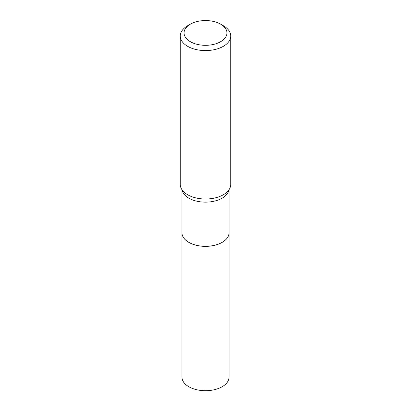 <?xml version="1.0" encoding="UTF-8"?>
<svg xmlns="http://www.w3.org/2000/svg" width="411" height="411" viewBox="0 0 411 411"><rect width="100%" height="100%" fill="white"/><g stroke="black" fill="none" stroke-linecap="round" stroke-linejoin="round"><path stroke-width="0.62" d="M181.95 232.744A23.55 13.594 0 0 0 181.95 232.77L181.95 377.113A23.55 13.594 0 0 0 196.489 389.674A23.55 13.594 0 0 0 222.151 386.73A23.55 13.594 0 0 0 229.05 377.113L229.05 232.77A23.55 13.594 0 0 0 229.05 232.744M181.95 232.77A23.55 13.594 0 0 0 196.489 245.331A23.55 13.594 0 0 0 222.151 242.382A23.55 13.594 0 0 0 229.05 232.77M181.95 189.682L181.95 232.724A23.55 13.594 0 0 0 188.849 242.336L188.885 242.362A23.494 13.563 0 0 0 222.115 242.362A23.494 13.563 0 0 0 222.135 242.351M188.885 242.362L188.849 242.336A23.55 13.594 0 0 0 188.849 242.341A23.55 13.594 0 0 0 222.151 242.336A23.55 13.594 0 0 0 229.05 232.724L229.05 189.682M190.334 41.686A21.444 12.381 0 0 0 220.666 41.686A21.444 12.381 0 0 0 220.666 24.177L223.343 25.723A25.23 14.565 0 0 1 230.73 36.024A25.23 14.565 0 0 1 215.153 49.479A25.23 14.565 0 0 1 187.657 46.325A25.23 14.565 0 0 1 180.27 36.024A25.23 14.565 0 0 1 187.657 25.723L190.334 24.177A21.444 12.381 0 0 0 190.334 41.686M180.27 36.024L180.27 184.452A25.23 14.565 0 0 0 184.164 192.225A25.23 14.565 0 0 0 187.657 194.747A25.23 14.565 0 0 0 226.836 192.225A25.23 14.565 0 0 0 230.73 184.452L230.73 36.024M223.343 25.723L220.666 24.177A21.444 12.381 0 0 0 190.334 24.177M182.058 189.836A23.55 13.594 0 0 0 188.849 198.164A23.55 13.594 0 0 0 213.468 201.344A23.55 13.594 0 0 0 228.942 189.836"/></g></svg>
